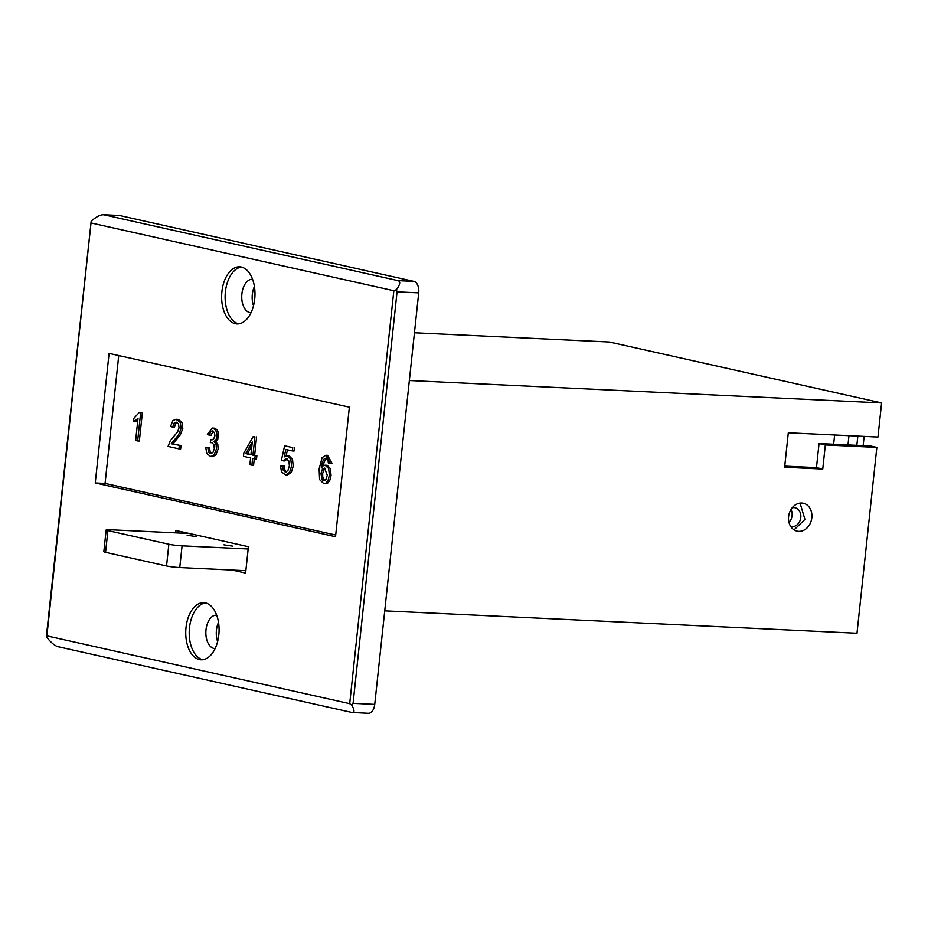 <?xml version="1.0" encoding="UTF-8"?>
<svg xmlns="http://www.w3.org/2000/svg" width="928" height="928" viewBox="0 0 928 928"><rect width="100%" height="100%" fill="white"/><g stroke="black" fill="none" stroke-linecap="round" stroke-linejoin="round"><path stroke-width="1.39" d="M790.749 526.524A9.628 7.784 102.6 0 0 790.876 526.547A9.628 7.784 102.6 0 0 800.794 517.522A9.628 7.784 102.6 0 0 795.076 507.767A9.628 7.784 102.6 0 0 792.199 507.778M791.004 509.495A9.628 7.784 -77.4 0 1 792.094 515.585A9.628 7.784 -77.4 0 1 788.974 522.336M218.811 634.903A28.594 16.646 92.7 0 1 201.051 659.796A28.594 16.646 92.7 0 1 186.006 627.56A28.594 16.646 92.7 0 1 203.766 602.678A28.594 16.646 92.7 0 1 218.811 634.903M202.803 659.715A28.594 16.646 92.7 0 1 189.486 627.734A28.594 16.646 92.7 0 1 205.494 602.91M320.972 473.419L321.993 479.614L323.837 480.855L325.914 479.59L327.282 475.194L324.475 468.095L322.376 469.301L320.972 473.419L322.666 473.5L324.069 469.382L325.334 468.327M324.684 480.692L322.747 476.98L322.666 473.5M794.066 529.876L804.924 519.39L800.064 503.08M801.734 503.022A14.291 11.565 -77.4 0 1 803.346 503.231A14.291 11.565 -77.4 0 1 811.698 518.729A14.291 11.565 -77.4 0 1 798.706 531.35A14.291 11.565 -77.4 0 1 797.106 531.141A14.291 11.565 -77.4 0 1 788.742 515.643A14.291 11.565 -77.4 0 1 801.734 503.022M254.713 299.036A28.594 16.646 92.7 0 1 236.953 323.93A28.594 16.646 92.7 0 1 221.896 291.694A28.594 16.646 92.7 0 1 239.656 266.812A28.594 16.646 92.7 0 1 254.713 299.036M238.693 323.849A28.594 16.646 92.7 0 1 225.388 291.856A28.594 16.646 92.7 0 1 241.396 267.044M252.602 279.363A16.681 9.709 -87.3 0 0 252.254 279.328A16.681 9.709 -87.3 0 0 241.895 293.851A16.681 9.709 -87.3 0 0 250.676 312.655A16.681 9.709 -87.3 0 0 251.024 312.655M216.711 615.229A16.681 9.709 -87.3 0 0 216.363 615.194A16.681 9.709 -87.3 0 0 206.004 629.718A16.681 9.709 -87.3 0 0 214.774 648.521A16.681 9.709 -87.3 0 0 215.134 648.521M218.521 622.386A16.681 9.709 -87.3 0 0 216.433 630.216A16.681 9.709 -87.3 0 0 217.616 641.561M254.423 286.52A16.681 9.709 -87.3 0 0 252.323 294.35A16.681 9.709 -87.3 0 0 253.506 305.695M232.081 570.047L245.595 573.075L248.414 546.708L175.914 530.491L175.659 532.858M171.239 443.746L172.944 443.828L180.334 434.826L182.804 428.446L182.016 422.553L178.524 419.456L175.984 419.259L180.322 422.472L181.111 428.365L178.64 434.756L171.239 443.746L180.995 445.637L172.944 443.828M179.301 445.556L178.953 448.862L168.084 446.426L170.311 440.638L177.654 431.798L179.034 427.808L178.559 424.142L176.471 422.228L173.977 423.226L172.654 427.205L170.613 426.346L172.863 420.628L175.984 419.259M283.318 460.856L281.474 459.963L284.606 445.788L292.749 447.609L292.39 450.927L285.847 449.465L284.177 456.889L287.46 455.81L290.8 459.174L291.566 466.076L289.559 472.41L285.604 474.974L281.497 471.911L280.5 465.798L282.611 465.995L283.26 470.229L285.186 472.004L287.866 470.682L289.374 465.891L288.933 461.019L286.172 458.687L283.318 460.856L285.012 460.938L287.042 458.884M286.392 471.923L284.954 470.31L284.304 466.076L280.5 465.798M282.611 465.995L284.304 466.076M330.38 463.304L332.073 463.385L327.549 455.346L325.856 455.265L330.38 463.304L328.384 463.118L327.944 460.044L326.099 458.142L324.313 458.664L322.492 461.761L321.239 468.06L323.292 465.659L325.067 465.172L328.663 468.512L329.359 475.298L328.187 479.996L326.018 483.036L323.884 483.72L319.592 479.614L319.139 468.93L322.109 457.62L325.856 455.265M323.884 483.72L327.723 483.117L329.892 480.078L331.064 475.38L330.356 468.594L327.248 465.311L325.067 465.172M286.126 455.81L287.483 449.825M284.606 445.788L292.749 447.609M292.39 450.927L294.095 451.008L294.443 447.69M140.673 412.612L142.367 412.693L139.386 412.322L140.673 412.612L137.646 440.951L139.339 441.02L142.367 412.693M137.646 440.951L135.65 440.498L138.005 418.424L133.528 421.706L135.221 421.788L137.808 420.268M133.528 421.706L133.876 418.354L139.386 412.322M178.953 448.862L180.647 448.943L180.995 445.637M172.654 427.205L174.348 427.286L175.682 423.307L176.9 422.356M214.124 441.554L215.818 441.635L217.732 439.652L218.44 432.784L217.013 429.734L214.681 428.214L212.35 428.04L215.319 429.652L216.734 432.703L216.943 436.427L216.038 439.582L214.124 441.554L216.096 444.408L216.41 449.036L214.217 454.836L210.772 456.588L206.77 453.548L205.772 447.574L209.484 447.644L210.192 452.052L211.596 453.606M207.791 447.563L208.487 451.971L210.366 453.676L212.93 452.562L214.322 448.665L213.846 444.605L211.735 442.575L210.285 442.633L210.83 439.675A2.1 1.218 -87.3 0 0 211.143 439.791L213.533 439.164L214.913 435.882L214.507 432.622L212.373 430.905L210.656 431.764L209.252 435.255L207.35 434.223L212.35 428.04M210.772 456.588L212.466 456.669L215.911 454.917L218.103 449.117L217.802 444.489L215.818 441.635M210.285 442.633L212.106 442.691M210.83 439.675L212.466 439.756M209.252 435.255L210.958 435.336L213.243 431.137M211.143 439.791L212.129 439.837M251.882 465.183L249.864 464.731L250.595 457.956L243.472 456.367L243.809 453.166L253.251 436.473L254.91 436.844L252.95 455.207L255.177 455.706L254.829 458.908L252.602 458.409L251.882 465.183L253.576 465.264L254.272 458.78M253.251 436.473L254.91 436.844M252.95 455.207L254.643 455.288L256.604 436.926M255.177 455.706L256.87 455.787L254.643 455.288M254.829 458.908L256.522 458.989L256.87 455.787M245.792 453.606L250.931 454.755L252.3 442.006L245.792 453.606L247.486 453.688L251.882 445.834M250.966 454.465L247.486 453.688M856.846 445.347L857.832 436.09L856.846 445.347M848.969 435.673L847.983 444.93L848.969 435.673M784.74 466.123L816.466 467.631L819.041 443.549L870.592 445.997L876.844 447.4L856.985 633.244L384.737 610.844M46.4 636.167L91.188 221.142C96.384 216.642 100.618 214.519 103.866 214.786L398.066 280.627L413.923 281.381A10.243 5.962 92.7 0 1 418.714 292.854L397.056 291.821L353.081 703.343L351.921 705.361L349.705 703.656L393.832 290.719L91.014 222.952L46.887 635.889L349.705 703.656M103.263 214.716L119.712 215.54A9.535 5.545 92.7 0 0 119.155 215.47L103.263 214.716M393.832 290.719L396.349 289.675C400.154 284.676 400.722 281.66 398.066 280.627M396.349 289.675L397.056 291.821M109.086 353.406L95.248 482.954L335.518 536.732L349.369 407.183L109.086 353.406M413.923 281.381L119.712 215.54M353.081 703.343L374.738 704.375L418.714 292.854M374.738 704.375A10.243 5.962 92.7 0 1 368.37 713.284L351.921 712.46L57.71 646.619C54.543 645.563 50.878 642.443 46.713 637.234L46.887 635.889L46.713 637.234M351.921 712.46C354.658 712.739 354.658 710.372 351.921 705.361M816.466 467.631L822.753 469.046L784.624 467.236L788.301 432.796L877.958 437.053L881.6 402.938L609.383 342.014L414.445 332.769M881.6 402.938L409.341 380.526M822.753 469.046L825.328 444.953L876.844 447.4M185.565 532.649L185.496 533.322M118.738 355.563L105.073 483.418L95.248 482.954M105.073 483.418L335.704 535.038M819.041 443.549L825.328 444.953M323.269 465.67L324.185 461.842L326.633 458.339M285.604 474.974L287.297 475.043L291.264 472.491L293.26 466.158L292.494 459.256L289.153 455.892L286.938 455.741M834.62 434.988L833.634 444.245M223.95 544.84L232.916 546.186L223.95 544.84M187.131 535.236L196.098 536.581L187.131 535.236M245.85 570.697L179.754 567.565L182.074 545.838A9.535 0.789 -173.9 0 1 168.861 544.249L107.892 530.607A9.535 0.789 -173.9 0 1 106.163 529.958A9.535 0.789 -173.9 0 1 110.165 529.749L189.428 533.507M179.754 567.565A9.535 0.789 -173.9 0 1 166.541 565.976L105.572 552.334A9.535 0.789 -173.9 0 1 103.832 551.684L106.163 529.958M182.074 545.838L248.17 548.982M166.541 565.976L168.861 544.249M105.572 552.334L107.892 530.607M864.142 436.392L863.156 445.649"/></g></svg>
